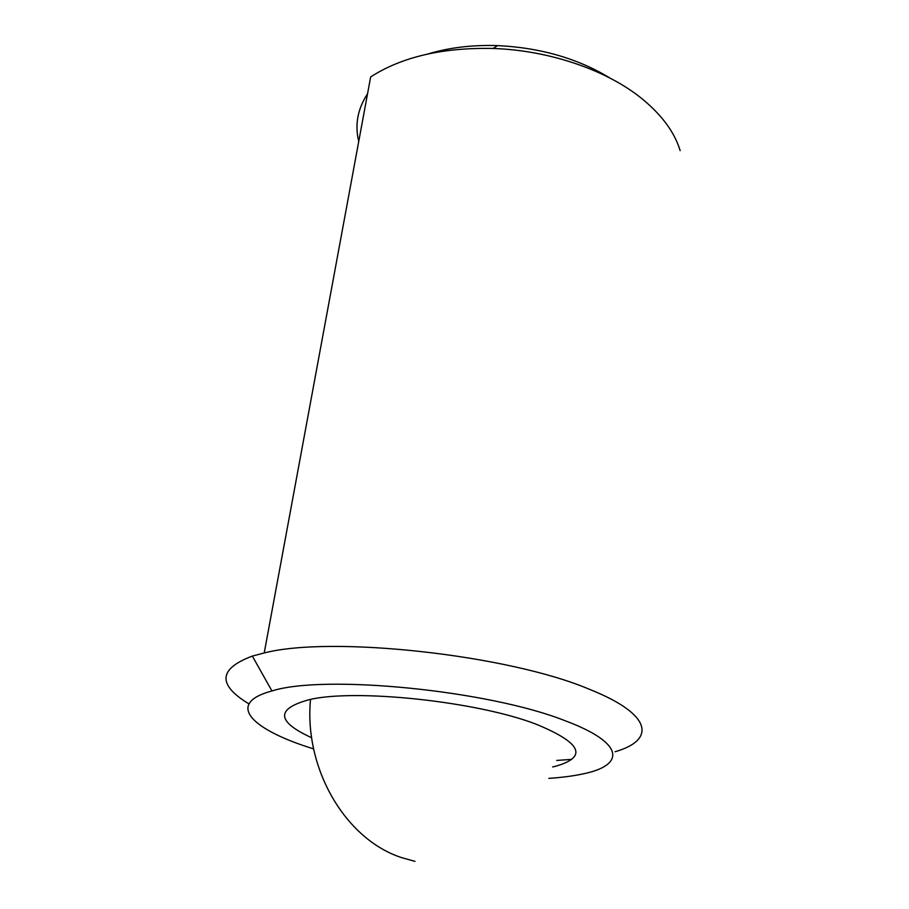 <?xml version="1.0" encoding="UTF-8"?>
<svg xmlns="http://www.w3.org/2000/svg" width="909" height="909" viewBox="0 0 909 909"><rect width="100%" height="100%" fill="white"/><g stroke="black" fill="none" stroke-linecap="round" stroke-linejoin="round"><path stroke-width="1.36" d="M548.831 778.365C561.33 777.525 572.306 776.127 581.783 774.161C625.335 765.696 625.756 743.301 565.057 720.723C488.769 690.317 323.922 674.183 271.95 690.965C224.614 703.589 251.759 729.893 313.639 748.902M248.907 703.873C217.296 684.75 218.444 668.819 252.338 656.082L264.224 652.957C331.524 635.482 508.688 654.844 589.555 689.352C652.912 714.61 655.639 740.085 615.098 751.743M358.737 141.44C354.68 124.908 357.612 109.012 367.543 93.775M428.014 53.949C449.148 47.575 472.362 44.791 497.632 45.609C540.628 47.7 578.204 58.596 610.371 78.276M680.148 150.61C674.648 132.43 662.013 115.216 642.254 98.945C607.371 70.357 549.638 50.313 493.076 48.472C442.592 47.404 401.789 56.892 370.656 76.935L264.224 652.957M552.627 766.946L556.206 766.082C588.032 756.754 581.283 742.767 535.935 724.121C476.895 701.373 355.26 688.511 309.31 699.657C275.563 708.827 276.359 721.519 311.696 737.767M571.704 759.367L556.751 760.435M271.95 690.965L252.338 656.082M497.632 45.609L493.076 48.472M310.514 699.419C303.845 768.707 345.613 839.757 401.994 857.744L414.97 861.357"/></g></svg>
